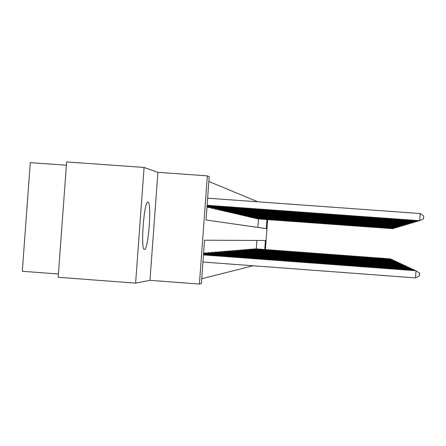 <?xml version="1.0" encoding="UTF-8"?>
<svg xmlns="http://www.w3.org/2000/svg" width="446" height="446" viewBox="0 0 446 446"><rect width="100%" height="100%" fill="white"/><g stroke="black" fill="none" stroke-linecap="round" stroke-linejoin="round"><path stroke-width="0.67" d="M147.977 202.11C144.119 200.048 140.345 249.805 144.393 249.409L144.504 249.42C148.39 250.273 151.963 202.272 148.022 202.122L147.977 202.11M66.398 165.215L30.278 162.639L22.3 271.279L58.409 274.006M135.601 283.138L58.17 277.284L66.638 161.937L144.091 167.451L135.601 283.138L149.973 280.333L199.395 284.063L207.34 175.858L209.213 176.7L206.035 220.001L266.284 228.62L266.953 219.571M149.973 280.333L157.906 172.329L144.091 167.451M157.906 172.329L207.34 175.858M257.805 201.809L208.862 181.494M257.872 227.415L258.496 218.953M207.368 206.743L207.334 207.195L208.784 207.468M211.058 207.63L211.03 208.053L212.402 208.315M214.571 208.466L214.537 208.873L215.842 209.174L411.212 223.212L214.894 208.957M217.91 209.263L217.877 209.648L219.12 209.938L409.768 223.641L218.217 209.726M221.088 210.027L221.06 210.389L222.247 210.668L408.385 224.054L221.383 210.467M224.121 210.746L224.093 211.097L225.23 211.309M227.014 211.437L226.992 211.772L228.073 211.978M229.785 212.095L229.762 212.419L230.794 212.614M232.433 212.731L233.397 213.221M234.964 213.333L235.895 213.801M237.395 213.913L238.287 214.364M239.725 214.465L240.584 214.9M241.966 214.994L242.786 215.412M244.113 215.507L244.904 215.909M246.181 215.998L246.939 216.382M248.171 216.472L248.901 216.84M250.089 216.929L250.791 217.286M251.934 217.364L252.614 217.709M253.718 217.787L254.371 218.122M255.435 218.194L256.065 218.518M257.097 218.59L257.704 218.897M201.726 278.711L253.111 265.766M256.294 248.901L256.913 240.444M203.934 253.512L203.967 253.066L205.439 253.005M207.713 253.177L207.747 252.754L209.146 252.698M211.309 252.86L211.337 252.458L212.313 252.375M214.727 252.559L214.755 252.174L215.686 252.096M217.982 252.274L218.01 251.906L219.22 251.856M221.093 252.001L221.116 251.65L221.963 251.577M224.059 251.739L224.082 251.405L225.18 251.36M226.891 251.494L226.914 251.17L227.967 251.131M229.601 251.254L229.623 250.947L230.632 250.908M232.199 251.026L233.186 250.697M234.685 250.808L235.633 250.496M237.071 250.602L237.98 250.301M239.363 250.401L240.238 250.111M241.565 250.212L242.407 249.933M243.683 250.028L244.492 249.76M245.718 249.849L246.499 249.593M247.681 249.682L248.433 249.431M249.576 249.515L250.295 249.275M251.399 249.359L252.096 249.124M253.155 249.208L253.83 248.98M254.856 249.058L255.508 248.846M264.751 249.531L265.415 240.478L204.552 240.204L201.375 283.505L199.395 284.063M267.6 219.616L265.398 249.576M202.952 262.019L415.494 277.891L416.018 270.739L415.728 270.605L203.482 254.817M203.471 254.928L416.018 270.739L419.502 273.119L419.296 275.974L415.494 277.891M207.111 205.389L419.385 220.776L419.697 220.686L420.221 213.534L207.635 198.186M420.221 213.534L423.7 215.987L423.488 218.841L419.697 220.686L207.117 205.277M203.521 254.237L414.239 269.908L203.532 254.131M414.195 270.488L414.239 269.908L415.198 270.566M203.571 253.584L412.55 269.122L203.577 253.484M412.511 269.674L412.55 269.122L413.459 269.741M207.061 206.074L417.813 221.249L207.067 205.968M418.855 220.737L417.813 221.249L417.852 220.664M207.011 206.721L416.029 221.779L207.016 206.621M417.016 221.3L416.029 221.779L416.068 221.227M204.368 253.033L410.956 268.375L205.049 252.977M410.917 268.899L410.956 268.375L411.814 268.966M208.126 252.72L409.439 267.672L208.773 252.665M409.4 268.163L409.439 267.672L410.253 268.23M211.699 252.425L407.995 266.998L212.664 252.403M407.962 267.472L407.995 266.998L408.776 267.528M208.388 207.44L414.34 222.281L207.725 207.284M415.276 221.824L414.34 222.281L414.379 221.762M212.034 208.288L412.734 222.76L211.398 208.143M413.626 222.325L412.734 222.76L412.773 222.264M215.496 209.096L215.842 209.118M412.059 222.799L411.212 223.212L411.245 222.744M218.791 209.86L219.131 209.882M410.571 223.251L409.768 223.641L409.796 223.195M221.93 210.59L222.259 210.612M409.155 223.68L408.385 224.054L408.419 223.63M224.923 211.292L407.07 224.444L224.399 211.17M407.8 224.093L407.07 224.444L407.103 224.043M227.783 211.956L405.815 224.817L227.287 211.839M406.512 224.483L405.815 224.817L405.843 224.433M230.515 212.591L404.617 225.174L230.041 212.48M405.286 224.851L404.617 225.174L404.645 224.806M233.13 213.205L403.474 225.52L232.678 213.099M404.109 225.208L403.474 225.52L403.496 225.163M235.639 213.785L402.376 225.843L235.204 213.684M402.983 225.548L402.376 225.843L402.398 225.509M238.041 214.348L401.322 226.161L237.623 214.247M401.907 225.877L401.322 226.161L401.344 225.832M240.344 214.883L400.313 226.457L239.942 214.788M400.876 226.189L400.313 226.457L400.335 226.15M242.557 215.396L399.343 226.746L242.172 215.306M399.884 226.484L399.343 226.746L399.365 226.451M244.687 215.892L398.412 227.025L244.313 215.808M398.93 226.774L398.412 227.025L398.434 226.735M246.733 216.371L397.52 227.293L246.376 216.288M398.016 227.047L397.52 227.293L397.537 227.014M248.701 216.828L396.656 227.549L248.355 216.75M397.135 227.315L396.678 227.282M250.596 217.269L395.825 227.794L250.267 217.191M396.288 227.571L395.847 227.538M252.425 217.698L395.028 228.034L252.107 217.62M395.474 227.817L395.045 227.789M215.1 252.146L406.629 266.362L216.026 252.124M406.596 266.808L406.629 266.362L407.365 266.864M218.339 251.879L405.325 265.755L218.897 251.834M405.291 266.178L405.325 265.755L406.027 266.234M221.433 251.622L404.082 265.175L222.286 251.605M404.054 265.582L404.082 265.175L404.751 265.632M224.383 251.382L402.894 264.623L224.89 251.338M402.866 265.008L402.894 264.623L403.535 265.058M227.198 251.148L401.762 264.093L227.689 251.109M401.735 264.461L401.762 264.093L402.37 264.511M229.896 250.925L400.675 263.586L230.365 250.886M400.647 263.943L400.675 263.586L401.261 263.987M232.483 250.713L399.638 263.107L232.929 250.674M399.61 263.441L399.638 263.107L400.196 263.486M234.958 250.507L398.64 262.638L235.388 250.474M398.618 262.967L398.64 262.638L399.181 263.006M237.333 250.312L397.687 262.198L237.746 250.278M397.665 262.504L397.687 262.198L398.206 262.549M239.614 250.128L396.773 261.769L240.009 250.095M396.75 262.07L396.773 261.769L397.269 262.103M241.81 249.944L395.892 261.356L242.189 249.916M395.87 261.646L395.892 261.356L396.366 261.685M243.917 249.771L395.045 260.966L244.28 249.743M395.022 261.239L395.502 261.278M245.947 249.604L394.231 260.587L246.298 249.576M394.214 260.849L394.671 260.882M247.898 249.442L393.444 260.219L248.238 249.414M393.428 260.475L393.868 260.509M249.782 249.286L392.692 259.867L250.111 249.258M392.675 260.113L393.099 260.146M251.6 249.136L391.962 259.527L251.912 249.113M391.945 259.767L392.357 259.795M254.192 218.105L394.258 228.263L253.88 218.033M394.688 228.057L394.275 228.023M253.35 248.996L391.259 259.198L253.657 248.968M391.242 259.427L391.638 259.46M255.892 218.501L393.517 228.486L255.597 218.434M393.93 228.285L393.534 228.252M255.045 248.857L390.579 258.881L255.341 248.829M390.562 259.104L390.947 259.132M257.537 218.886L392.798 228.698L257.247 218.819M393.199 228.503L392.815 228.475M204.725 253.573L204.764 253.055M205.712 253.646L205.751 253.127M208.477 253.233L208.511 252.748M209.442 253.306L209.475 252.815M212.045 252.915L212.079 252.453M212.982 252.982L213.015 252.52M209.146 206.872L209.113 207.39M208.159 206.805L208.12 207.318M212.787 207.752L212.748 208.243M211.822 207.685L211.789 208.17M216.243 208.589L216.21 209.057M215.301 208.522L215.267 208.984M219.532 209.38L219.499 209.826M218.618 209.319L218.585 209.759M222.665 210.138L222.632 210.562M221.774 210.072L221.74 210.495M225.654 210.858L225.626 211.265M224.778 210.796L224.751 211.198M228.508 211.549L228.48 211.934M227.655 211.482L227.627 211.867M231.234 212.201L231.206 212.569M230.398 212.145L230.376 212.508M233.843 212.831L233.821 213.182M233.029 212.77L233.002 213.121M236.347 213.433L236.319 213.768M235.544 213.372L235.521 213.706M238.738 214.008L238.716 214.331M237.958 213.952L237.935 214.27M241.035 214.559L241.013 214.872M240.271 214.504L240.249 214.81M243.243 215.089L243.221 215.385M242.496 215.033L242.473 215.329M245.367 215.596L245.345 215.886M244.631 215.546L244.609 215.831M215.435 252.609L215.468 252.168M216.355 252.681L216.388 252.235M218.668 252.325L218.702 251.901M219.566 252.391L219.594 251.968M221.751 252.046L221.779 251.65M222.626 252.113L222.654 251.711M224.695 251.789L224.723 251.405M225.548 251.851L225.576 251.466M227.51 251.538L227.532 251.17M228.341 251.6L228.369 251.232M230.197 251.299L230.225 250.947M231.017 251.36L231.039 251.009M232.779 251.07L232.801 250.736M233.576 251.131L233.598 250.791M235.248 250.853L235.271 250.529M236.029 250.908L236.051 250.585M237.618 250.641L237.64 250.334M238.381 250.702L238.404 250.39M239.892 250.44L239.915 250.145M240.645 250.496L240.667 250.2M242.078 250.251L242.1 249.966M242.814 250.306L242.836 250.016"/></g></svg>
